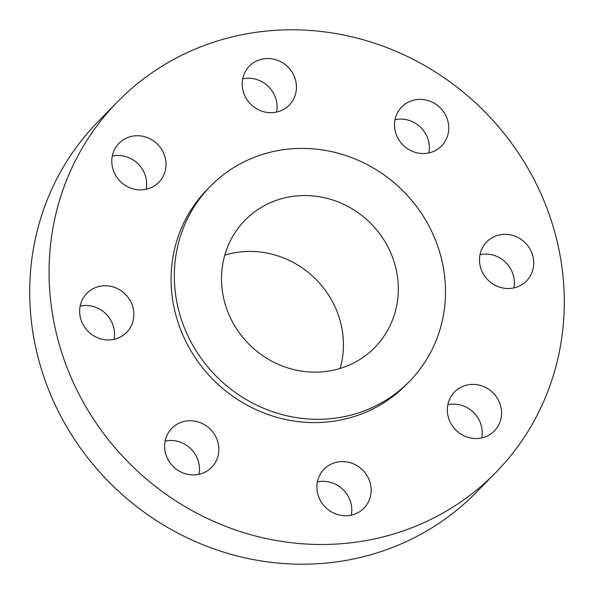 <?xml version="1.0" encoding="UTF-8"?>
<svg xmlns="http://www.w3.org/2000/svg" width="594" height="594" viewBox="0 0 594 594"><rect width="100%" height="100%" fill="white"/><g stroke="black" fill="none" stroke-linecap="round" stroke-linejoin="round"><path stroke-width="0.89" d="M127.762 296.963A27.873 26.307 44.5 0 0 86.865 293.325A27.873 26.307 44.5 0 0 85.751 328.742A27.873 26.307 44.5 0 0 126.648 332.38A27.873 26.307 44.5 0 0 127.762 296.963M114.003 339.33A27.873 26.307 44.5 0 0 108.398 316.684A27.873 26.307 44.5 0 0 80.145 306.096M469.609 495.552A264.82 249.933 44.5 0 0 495.648 472.661A264.82 249.933 44.5 0 0 494.46 122.082A264.82 249.933 44.5 0 0 143.755 78.727A264.82 249.933 44.5 0 0 117.709 101.619A264.82 249.933 44.5 0 0 118.904 452.197A264.82 249.933 44.5 0 0 469.609 495.552M210.454 186.212L207.224 189.493A139.375 131.541 44.5 0 0 207.855 374.012A139.375 131.541 44.5 0 0 392.434 396.829A139.375 131.541 44.5 0 0 406.14 384.778L409.37 381.496A139.375 131.541 44.5 0 0 408.739 196.978A139.375 131.541 44.5 0 0 224.153 174.161A139.375 131.541 44.5 0 0 210.454 186.212A139.375 131.541 44.5 0 0 211.078 370.723A139.375 131.541 44.5 0 0 395.663 393.54A139.375 131.541 44.5 0 0 409.37 381.496M194.453 421.079A27.873 26.307 44.5 0 0 171.837 428.296A27.873 26.307 44.5 0 0 166.357 455.925A27.873 26.307 44.5 0 0 188.996 474.576A27.873 26.307 44.5 0 0 211.62 467.352A27.873 26.307 44.5 0 0 217.092 439.731A27.873 26.307 44.5 0 0 194.453 421.079M326.886 466.736A27.873 26.307 44.5 0 0 324.146 469.141A27.873 26.307 44.5 0 0 324.265 506.043A27.873 26.307 44.5 0 0 361.182 510.61A27.873 26.307 44.5 0 0 363.929 508.204A27.873 26.307 44.5 0 0 363.803 471.294A27.873 26.307 44.5 0 0 326.886 466.736M447.482 407.187A27.873 26.307 44.5 0 0 463.305 435.469A27.873 26.307 44.5 0 0 494.356 430.992A27.873 26.307 44.5 0 0 501.44 415.741A27.873 26.307 44.5 0 0 485.617 387.459A27.873 26.307 44.5 0 0 454.573 391.936A27.873 26.307 44.5 0 0 447.482 407.187M485.602 277.316A27.873 26.307 44.5 0 0 526.499 280.955A27.873 26.307 44.5 0 0 527.613 245.53A27.873 26.307 44.5 0 0 486.716 241.899A27.873 26.307 44.5 0 0 485.602 277.316M418.911 153.2A27.873 26.307 44.5 0 0 441.528 145.976A27.873 26.307 44.5 0 0 447.007 118.355A27.873 26.307 44.5 0 0 424.361 99.703A27.873 26.307 44.5 0 0 401.744 106.92A27.873 26.307 44.5 0 0 396.272 134.548A27.873 26.307 44.5 0 0 418.911 153.2M286.479 107.544A27.873 26.307 44.5 0 0 289.219 105.131A27.873 26.307 44.5 0 0 289.092 68.228A27.873 26.307 44.5 0 0 252.183 63.669A27.873 26.307 44.5 0 0 249.435 66.075A27.873 26.307 44.5 0 0 249.562 102.977A27.873 26.307 44.5 0 0 286.479 107.544M165.882 167.092A27.873 26.307 44.5 0 0 150.059 138.81A27.873 26.307 44.5 0 0 119.008 143.288A27.873 26.307 44.5 0 0 111.924 158.539A27.873 26.307 44.5 0 0 127.747 186.82A27.873 26.307 44.5 0 0 158.791 182.343A27.873 26.307 44.5 0 0 165.882 167.092M117.709 101.619L98.352 121.339A264.82 249.933 44.5 0 0 99.54 471.918A264.82 249.933 44.5 0 0 450.245 515.273A264.82 249.933 44.5 0 0 476.291 492.381L495.648 472.661M254.002 212.333A90.875 85.766 44.5 0 0 245.062 220.188A90.875 85.766 44.5 0 0 245.471 340.488A90.875 85.766 44.5 0 0 365.822 355.368A90.875 85.766 44.5 0 0 374.755 347.512A90.875 85.766 44.5 0 0 374.346 227.212A90.875 85.766 44.5 0 0 254.002 212.333M340.169 368.436A90.875 85.766 44.5 0 0 315.132 278.534A90.875 85.766 44.5 0 0 224.784 255.153M428.883 152.925A27.873 26.307 44.5 0 0 405.004 119.424A27.873 26.307 44.5 0 0 395.032 119.691M351.277 515.154A27.873 26.307 44.5 0 0 317.426 481.92M276.574 112.08A27.873 26.307 44.5 0 0 242.723 78.846M481.704 437.941A27.873 26.307 44.5 0 0 482.076 435.461A27.873 26.307 44.5 0 0 447.854 404.707M146.146 189.293A27.873 26.307 44.5 0 0 146.518 186.813A27.873 26.307 44.5 0 0 112.296 156.059M513.855 287.904A27.873 26.307 44.5 0 0 508.249 265.258A27.873 26.307 44.5 0 0 479.997 254.67M198.968 474.309A27.873 26.307 44.5 0 0 175.089 440.8A27.873 26.307 44.5 0 0 165.117 441.075"/></g></svg>
